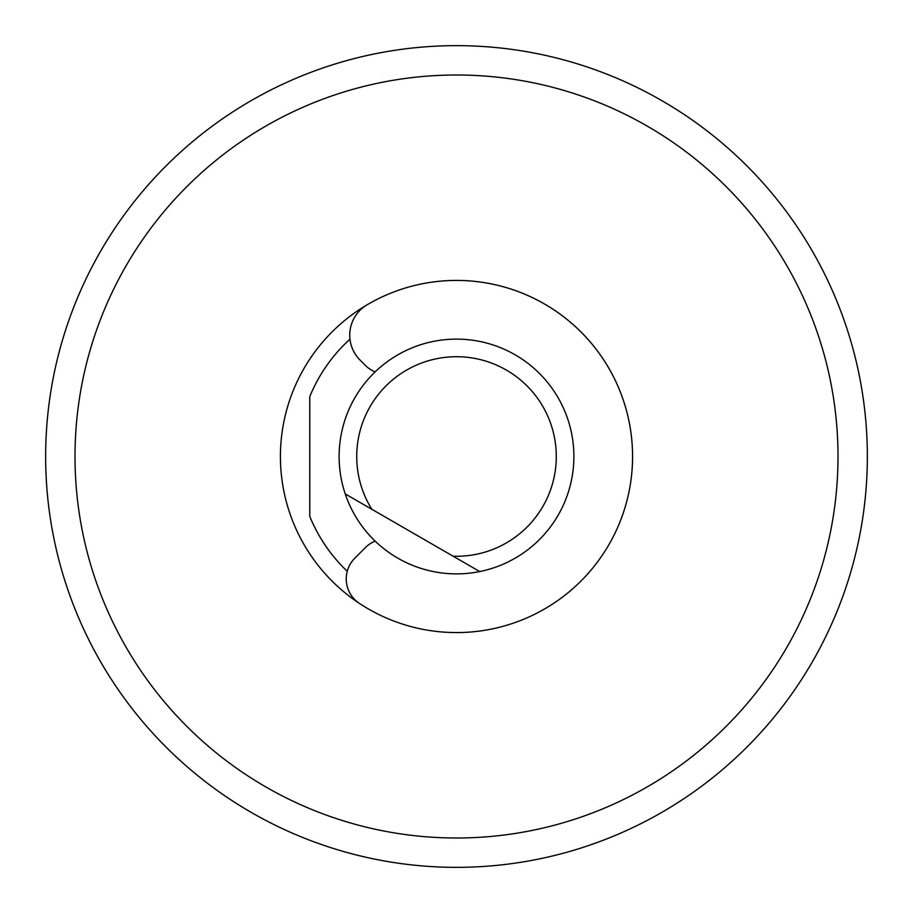 <?xml version="1.0" encoding="UTF-8"?>
<svg xmlns="http://www.w3.org/2000/svg" width="913" height="913" viewBox="0 0 913 913"><rect width="100%" height="100%" fill="white"/><g stroke="black" fill="none" stroke-linecap="round" stroke-linejoin="round"><path stroke-width="1.37" d="M45.65 456.5A410.85 410.85 0 0 1 661.925 100.692A410.85 410.85 0 0 1 661.925 812.308A410.85 410.85 0 0 1 45.65 456.5M838.008 456.5A381.508 381.508 0 0 0 265.751 126.108A381.508 381.508 0 0 0 265.751 786.892A381.508 381.508 0 0 0 838.008 456.5M280.417 456.5A176.083 176.083 0 0 1 572.451 323.989A176.083 176.083 0 0 1 572.451 589.011A176.083 176.083 0 0 1 280.417 456.5M347.248 571.298A158.474 158.474 0 0 1 309.769 516.359L309.769 396.641A158.474 158.474 0 0 1 349.976 339.18M375.14 371.888A29.342 29.342 0 0 1 365.451 365.451L360.053 360.053A35.219 35.219 0 0 1 367.072 304.816A176.083 176.083 0 0 1 587.07 574.631A176.083 176.083 0 0 1 359.414 603.39A29.342 29.342 0 0 1 354.837 558.163L365.451 547.549A29.342 29.342 0 0 1 375.14 541.112M317.918 843.27A410.85 410.85 0 0 1 190.84 769.91M345.24 493.922A117.389 117.389 0 0 1 448.717 339.374A117.389 117.389 0 0 1 572.85 440.968A117.389 117.389 0 0 1 479.724 571.561L453.145 556.222A99.779 99.779 0 0 0 554.956 440.271A99.779 99.779 0 0 0 421.327 363.123A99.779 99.779 0 0 0 371.819 509.271L345.24 493.922A117.389 117.389 0 0 0 479.724 571.561L345.24 493.922"/></g></svg>
